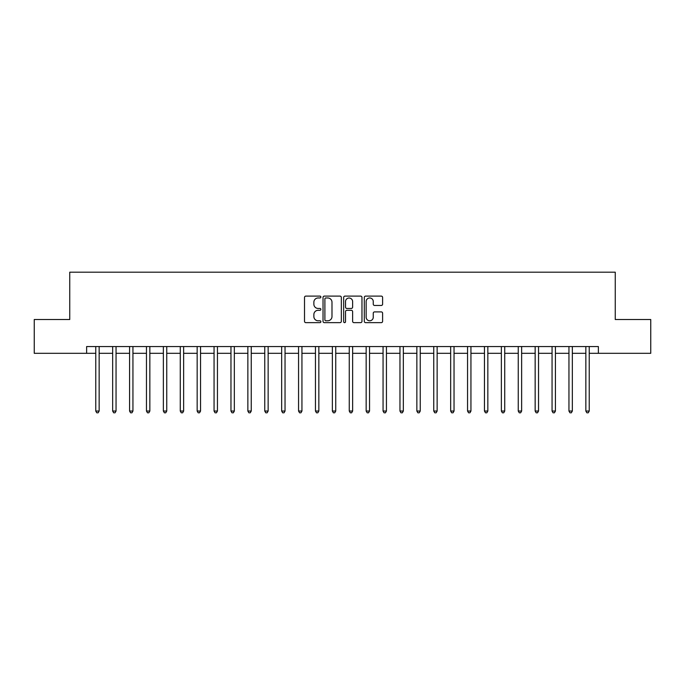<?xml version="1.0" encoding="UTF-8"?>
<svg xmlns="http://www.w3.org/2000/svg" width="685" height="685" viewBox="0 0 685 685"><rect width="100%" height="100%" fill="white"/><g stroke="black" fill="none" stroke-linecap="round" stroke-linejoin="round"><path stroke-width="1.03" d="M320.871 297.033A0.925 0.925 0 0 0 319.938 296.108L305.844 296.108A1.327 1.327 0 0 0 304.517 297.436L304.517 321.316A1.327 1.327 0 0 0 305.844 322.644L319.938 322.644A0.925 0.925 0 0 0 320.871 321.719A0.925 0.925 0 0 0 319.938 320.785L318.114 320.785A4.247 4.247 0 0 1 313.867 316.538L313.867 314.552A4.247 4.247 0 0 1 318.114 310.305L319.938 310.305A0.925 0.925 0 0 0 320.871 309.38A0.925 0.925 0 0 0 319.938 308.447L318.114 308.447A4.247 4.247 0 0 1 313.867 304.2L313.867 302.213A4.247 4.247 0 0 1 318.114 297.966L319.938 297.966A0.925 0.925 0 0 0 320.871 297.033M381.28 305.459A1.327 1.327 0 0 0 382.607 304.131L382.607 297.436A1.327 1.327 0 0 0 381.28 296.108L365.627 296.108A1.327 1.327 0 0 0 364.3 297.436L364.3 321.316A1.327 1.327 0 0 0 365.627 322.644L381.28 322.644A1.327 1.327 0 0 0 382.607 321.316L382.607 313.225A1.327 1.327 0 0 0 381.28 311.898L374.584 311.898A1.327 1.327 0 0 0 373.257 313.225L373.257 317.241A3.553 3.553 0 0 1 369.703 320.785A3.553 3.553 0 0 1 366.158 317.241L366.158 301.511A3.553 3.553 0 0 1 369.703 297.966A3.553 3.553 0 0 1 373.257 301.511L373.257 304.131A1.327 1.327 0 0 0 374.584 305.459L381.28 305.459M86.635 353.314L34.25 353.314L34.25 319.518L69.742 319.518L69.742 272.193L615.258 272.193L615.258 319.518L650.75 319.518L650.75 353.314L598.365 353.314L598.365 346.559L86.635 346.559L86.635 353.314L95.763 353.314M341.335 297.436A1.327 1.327 0 0 0 340.008 296.108L324.356 296.108A1.327 1.327 0 0 0 323.029 297.436L323.029 321.316A1.327 1.327 0 0 0 324.356 322.644L340.008 322.644A1.327 1.327 0 0 0 341.335 321.316L341.335 297.436M344.992 296.108L360.644 296.108A1.327 1.327 0 0 1 361.971 297.436L361.971 321.316A1.327 1.327 0 0 1 360.644 322.644L353.948 322.644A1.327 1.327 0 0 1 352.621 321.316L352.621 311.632A1.327 1.327 0 0 0 351.294 310.305L346.85 310.305A1.327 1.327 0 0 0 345.523 311.632L345.523 321.719A0.925 0.925 0 0 1 344.589 322.644A0.925 0.925 0 0 1 343.664 321.719L343.664 297.436A1.327 1.327 0 0 1 344.992 296.108M99.145 353.314L112.665 353.314M116.048 353.314L129.568 353.314M132.941 353.314L146.462 353.314M149.844 353.314L163.364 353.314M166.746 353.314L180.266 353.314M183.64 353.314L197.16 353.314M200.542 353.314L214.062 353.314M217.445 353.314L230.965 353.314M234.338 353.314L247.859 353.314M251.241 353.314L264.761 353.314M268.143 353.314L281.663 353.314M285.037 353.314L298.557 353.314M301.939 353.314L315.46 353.314M318.842 353.314L332.362 353.314M335.744 353.314L349.256 353.314M352.638 353.314L366.158 353.314M369.54 353.314L383.061 353.314M386.443 353.314L399.963 353.314M403.337 353.314L416.857 353.314M420.239 353.314L433.759 353.314M437.141 353.314L450.662 353.314M454.035 353.314L467.555 353.314M470.938 353.314L484.458 353.314M487.84 353.314L501.36 353.314M504.734 353.314L518.254 353.314M521.636 353.314L535.156 353.314M538.538 353.314L552.059 353.314M555.432 353.314L568.952 353.314M572.335 353.314L585.855 353.314M589.237 353.314L598.365 353.314M325.812 297.966A0.925 0.925 0 0 0 324.887 298.891L324.887 319.861A0.925 0.925 0 0 0 325.812 320.785L327.738 320.785A4.247 4.247 0 0 0 331.985 316.538L331.985 302.213A4.247 4.247 0 0 0 327.738 297.966L325.812 297.966M352.621 301.58A3.553 3.553 0 0 0 349.067 298.026A3.553 3.553 0 0 0 345.523 301.58L345.523 307.12A1.327 1.327 0 0 0 346.85 308.447L351.294 308.447A1.327 1.327 0 0 0 352.621 307.12L352.621 301.58M99.308 346.559L99.239 346.73A1.353 1.353 0 0 0 99.145 347.235L99.145 411.043L95.763 411.043L95.763 347.235A1.353 1.353 0 0 0 95.669 346.73L95.6 346.559M99.145 411.043L98.135 412.807L96.782 412.807L95.763 411.043M116.21 346.559L116.142 346.73A1.353 1.353 86.3 0 0 116.048 347.235L116.048 411.043L112.665 411.043L112.665 347.235A1.353 1.353 86.3 0 0 112.563 346.73L112.494 346.559M116.048 411.043L115.029 412.807L113.676 412.807L112.665 411.043M133.113 346.559L133.044 346.73A1.353 1.353 86.3 0 0 132.941 347.235L132.941 411.043L129.568 411.043L129.568 347.235A1.353 1.353 86.3 0 0 129.465 346.73L129.397 346.559M132.941 411.043L131.931 412.807L130.578 412.807L129.568 411.043M150.006 346.559L149.938 346.73A1.353 1.353 86.3 0 0 149.844 347.235L149.844 411.043L146.462 411.043L146.462 347.235A1.353 1.353 86.3 0 0 146.367 346.73L146.299 346.559M149.844 411.043L148.833 412.807L147.481 412.807L146.462 411.043M166.909 346.559L166.84 346.73A1.353 1.353 86.3 0 0 166.746 347.235L166.746 411.043L163.364 411.043L163.364 347.235A1.353 1.353 86.3 0 0 163.27 346.73L163.193 346.559M166.746 411.043L165.727 412.807L164.374 412.807L163.364 411.043M183.811 346.559L183.743 346.73A1.353 1.353 86.3 0 0 183.64 347.235L183.64 411.043L180.266 411.043L180.266 347.235A1.353 1.353 86.3 0 0 180.164 346.73L180.095 346.559M183.64 411.043L182.63 412.807L181.277 412.807L180.266 411.043M200.714 346.559L200.636 346.73A1.353 1.353 86.3 0 0 200.542 347.235L200.542 411.043L197.16 411.043L197.16 347.235A1.353 1.353 86.3 0 0 197.066 346.73L196.997 346.559M200.542 411.043L199.532 412.807L198.179 412.807L197.16 411.043M217.607 346.559L217.539 346.73A1.353 1.353 86.3 0 0 217.445 347.235L217.445 411.043L214.062 411.043L214.062 347.235A1.353 1.353 86.3 0 0 213.968 346.73L213.9 346.559M217.445 411.043L216.426 412.807L215.073 412.807L214.062 411.043M234.51 346.559L234.441 346.73A1.353 1.353 86.3 0 0 234.338 347.235L234.338 411.043L230.965 411.043L230.965 347.235A1.353 1.353 86.3 0 0 230.862 346.73L230.794 346.559M234.338 411.043L233.328 412.807L231.975 412.807L230.965 411.043M251.412 346.559L251.344 346.73A1.353 1.353 86.3 0 0 251.241 347.235L251.241 411.043L247.859 411.043L247.859 347.235A1.353 1.353 86.3 0 0 247.764 346.73L247.696 346.559M251.241 411.043L250.231 412.807L248.878 412.807L247.859 411.043M268.306 346.559L268.237 346.73A1.353 1.353 86.3 0 0 268.143 347.235L268.143 411.043L264.761 411.043L264.761 347.235A1.353 1.353 86.3 0 0 264.667 346.73L264.598 346.559M268.143 411.043L267.124 412.807L265.771 412.807L264.761 411.043M285.208 346.559L285.14 346.73A1.353 1.353 86.3 0 0 285.037 347.235L285.037 411.043L281.663 411.043L281.663 347.235A1.353 1.353 86.3 0 0 281.561 346.73L281.492 346.559M285.037 411.043L284.027 412.807L282.674 412.807L281.663 411.043M302.111 346.559L302.042 346.73A1.353 1.353 86.3 0 0 301.939 347.235L301.939 411.043L298.557 411.043L298.557 347.235A1.353 1.353 86.3 0 0 298.463 346.73L298.395 346.559M301.939 411.043L300.929 412.807L299.576 412.807L298.557 411.043M319.005 346.559L318.936 346.73A1.353 1.353 86.3 0 0 318.842 347.235L318.842 411.043L315.46 411.043L315.46 347.235A1.353 1.353 86.3 0 0 315.365 346.73L315.297 346.559M318.842 411.043L317.823 412.807L316.479 412.807L315.46 411.043M335.907 346.559L335.838 346.73A1.353 1.353 86.3 0 0 335.744 347.235L335.744 411.043L332.362 411.043L332.362 347.235A1.353 1.353 86.3 0 0 332.259 346.73L332.191 346.559M335.744 411.043L334.725 412.807L333.372 412.807L332.362 411.043M352.809 346.559L352.741 346.73A1.353 1.353 86.3 0 0 352.638 347.235L352.638 411.043L349.256 411.043L349.256 347.235A1.353 1.353 86.3 0 0 349.162 346.73L349.093 346.559M352.638 411.043L351.628 412.807L350.275 412.807L349.256 411.043M369.703 346.559L369.635 346.73A1.353 1.353 86.3 0 0 369.54 347.235L369.54 411.043L366.158 411.043L366.158 347.235A1.353 1.353 86.3 0 0 366.064 346.73L365.995 346.559M369.54 411.043L368.521 412.807L367.177 412.807L366.158 411.043M386.605 346.559L386.537 346.73A1.353 1.353 86.3 0 0 386.443 347.235L386.443 411.043L383.061 411.043L383.061 347.235A1.353 1.353 86.3 0 0 382.958 346.73L382.889 346.559M386.443 411.043L385.424 412.807L384.071 412.807L383.061 411.043M403.508 346.559L403.439 346.73A1.353 1.353 86.3 0 0 403.337 347.235L403.337 411.043L399.963 411.043L399.963 347.235A1.353 1.353 86.3 0 0 399.86 346.73L399.792 346.559M403.337 411.043L402.326 412.807L400.973 412.807L399.963 411.043M420.402 346.559L420.333 346.73A1.353 1.353 86.3 0 0 420.239 347.235L420.239 411.043L416.857 411.043L416.857 347.235A1.353 1.353 86.3 0 0 416.763 346.73L416.694 346.559M420.239 411.043L419.229 412.807L417.876 412.807L416.857 411.043M437.304 346.559L437.235 346.73A1.353 1.353 86.3 0 0 437.141 347.235L437.141 411.043L433.759 411.043L433.759 347.235A1.353 1.353 86.3 0 0 433.656 346.73L433.588 346.559M437.141 411.043L436.122 412.807L434.769 412.807L433.759 411.043M454.206 346.559L454.138 346.73A1.353 1.353 86.3 0 0 454.035 347.235L454.035 411.043L450.662 411.043L450.662 347.235A1.353 1.353 86.3 0 0 450.559 346.73L450.49 346.559M454.035 411.043L453.025 412.807L451.672 412.807L450.662 411.043M471.1 346.559L471.032 346.73A1.353 1.353 86.3 0 0 470.938 347.235L470.938 411.043L467.555 411.043L467.555 347.235A1.353 1.353 86.3 0 0 467.461 346.73L467.393 346.559M470.938 411.043L469.927 412.807L468.574 412.807L467.555 411.043M488.003 346.559L487.934 346.73A1.353 1.353 86.3 0 0 487.84 347.235L487.84 411.043L484.458 411.043L484.458 347.235A1.353 1.353 86.3 0 0 484.363 346.73L484.286 346.559M487.84 411.043L486.821 412.807L485.468 412.807L484.458 411.043M504.905 346.559L504.836 346.73A1.353 1.353 86.3 0 0 504.734 347.235L504.734 411.043L501.36 411.043L501.36 347.235A1.353 1.353 86.3 0 0 501.257 346.73L501.189 346.559M504.734 411.043L503.723 412.807L502.37 412.807L501.36 411.043M521.807 346.559L521.73 346.73A1.353 1.353 86.3 0 0 521.636 347.235L521.636 411.043L518.254 411.043L518.254 347.235A1.353 1.353 86.3 0 0 518.16 346.73L518.091 346.559M521.636 411.043L520.626 412.807L519.273 412.807L518.254 411.043M538.701 346.559L538.633 346.73A1.353 1.353 86.3 0 0 538.538 347.235L538.538 411.043L535.156 411.043L535.156 347.235A1.353 1.353 86.3 0 0 535.062 346.73L534.994 346.559M538.538 411.043L537.519 412.807L536.167 412.807L535.156 411.043M555.603 346.559L555.535 346.73A1.353 1.353 86.3 0 0 555.432 347.235L555.432 411.043L552.059 411.043L552.059 347.235A1.353 1.353 86.3 0 0 551.956 346.73L551.887 346.559M555.432 411.043L554.422 412.807L553.069 412.807L552.059 411.043M572.506 346.559L572.437 346.73A1.353 1.353 86.3 0 0 572.335 347.235L572.335 411.043L568.952 411.043L568.952 347.235A1.353 1.353 86.3 0 0 568.858 346.73L568.79 346.559M572.335 411.043L571.324 412.807L569.971 412.807L568.952 411.043M589.4 346.559L589.331 346.73A1.353 1.353 86.3 0 0 589.237 347.235L589.237 411.043L585.855 411.043L585.855 347.235A1.353 1.353 86.3 0 0 585.761 346.73L585.692 346.559M589.237 411.043L588.218 412.807L586.865 412.807L585.855 411.043"/></g></svg>
